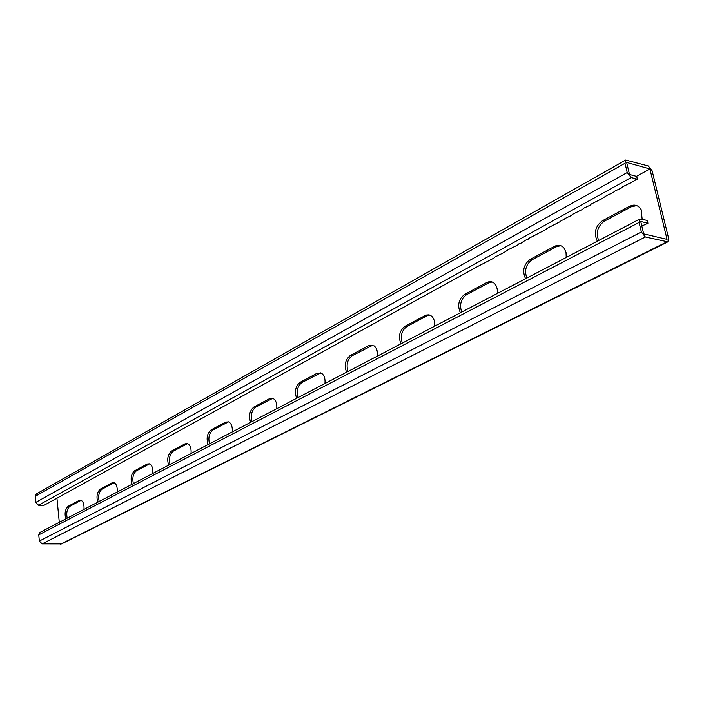 <?xml version="1.0" encoding="UTF-8"?>
<svg xmlns="http://www.w3.org/2000/svg" width="704" height="704" viewBox="0 0 704 704"><rect width="100%" height="100%" fill="white"/><g stroke="black" fill="none" stroke-linecap="round" stroke-linejoin="round"><path stroke-width="1.06" d="M625.689 160.054L648.278 165.959L652.142 170.852L668.624 238.383L667.867 241.85L645.366 236.975L641.362 231.977L639.091 222.438L639.857 218.988L647.266 220.396L647.944 223.23L640.737 221.487L643.685 233.878L667.049 239.342L649.898 168.96L626.648 162.439L629.526 174.495L636.715 176.449L637.384 179.23L634.674 180.162L633.327 181.456L622.609 186.798L621.289 188.074L614.671 191.162L613.378 192.421L606.813 195.483L601.656 198.862L591.351 203.984L590.119 205.207L583.739 208.173L582.525 209.378L572.466 214.368L571.278 215.556L565.048 218.451L563.886 219.622L561.37 220.475L560.208 221.637L546.832 228.466L545.714 229.61L529.074 238.234L527.991 239.342L525.571 240.161L521.03 243.17L518.628 243.98L517.572 245.071L508.332 249.638L503.914 252.578L494.842 257.057L493.847 258.113L478.342 266.13L43.85 505.402L38.544 505.226L35.772 502.401L35.209 496.329L36.309 493.979L625.689 160.054L625.011 163.275L627.22 172.559L631.171 177.549L637.384 179.23M65.771 518.918C64.381 513.26 65.199 509.036 68.226 506.255L79.218 500.386L80.872 500.174C83.266 501.38 84.295 504.46 83.97 509.414M97.733 502.225C96.228 496.408 97.09 492.034 100.32 489.104L112.068 482.821L113.978 482.618C116.459 483.903 117.533 487.054 117.198 492.052M208.085 444.567C206.14 438.24 207.152 433.338 211.138 429.871L225.72 422.074L228.774 421.934C231.466 423.588 232.628 426.923 232.25 431.939M250.633 422.338C248.503 415.818 249.577 410.722 253.88 407.026L269.641 398.605L273.266 398.543C275.986 400.347 277.147 403.726 276.751 408.69M168.626 465.186C166.848 459.034 167.807 454.326 171.512 451.053L185.046 443.819L187.634 443.634C190.274 445.148 191.418 448.43 191.057 453.464M131.938 484.352C130.302 478.377 131.208 473.836 134.666 470.747L147.259 464.015L149.477 463.813C152.046 465.212 153.155 468.424 152.803 473.449M59.286 522.306L56.927 498.045M636.451 176.378L649.898 168.96M642.154 219.146L641.142 209.59C638.299 205.119 634.436 204.01 629.543 206.246L602.457 220.722C595.417 226.098 593.63 232.734 597.089 240.601L597.467 241.129M566.21 257.47L566.025 252.472L564.212 248.336C561.607 245.159 558.422 244.473 554.655 246.268L530.174 259.354C523.574 264.607 522.042 271.058 525.58 278.696M377.397 356.11C377.819 351.428 376.728 348.005 374.114 345.849L368.861 345.576L350.275 355.502C345.233 359.709 344.001 365.279 346.588 372.205M324.975 383.495C325.38 378.646 324.236 375.223 321.534 373.252L317.196 373.19L300.106 382.316C295.46 386.25 294.307 391.582 296.657 398.297M434.597 326.225C435.028 321.79 434.025 318.41 431.587 316.096L428.991 314.811L426.14 315.049L404.906 326.304C399.414 330.818 398.094 336.653 400.954 343.807M497.262 293.489C497.693 289.406 496.83 286.141 494.683 283.703C492.395 281.459 489.79 281.063 486.86 282.498L464.622 294.386C458.612 299.253 457.195 305.378 460.372 312.761M67.179 518.188C66.158 512.706 67.065 508.746 69.881 506.308L80.881 500.447L79.218 500.386M99.15 501.486C98.041 495.845 98.991 491.744 102.01 489.174L114.215 482.706M209.51 443.828C208.058 437.668 209.194 433.066 212.907 430.012L228.545 421.837M252.05 421.599C250.457 415.246 251.662 410.441 255.675 407.194L272.774 398.323M170.051 464.438C168.731 458.462 169.796 454.036 173.254 451.167L187.607 443.626M133.355 483.613C132.15 477.805 133.153 473.554 136.382 470.835L149.6 463.857M636.821 205.612L631.453 206.721L604.366 221.17C597.555 226.248 595.663 232.698 598.682 240.504M560.798 245.696L556.565 246.673L532.083 259.732C525.914 264.405 524.172 270.503 526.856 278.027M372.838 345.18L352.132 355.74C347.415 359.454 346.034 364.707 347.978 371.483M320.707 372.856L301.937 382.518C297.59 385.986 296.305 391.002 298.065 397.558M429.739 315.014L427.073 315.753L406.78 326.577C401.65 330.572 400.154 336.081 402.318 343.094M492.114 281.987L488.761 282.841L466.514 294.712C460.9 299.024 459.298 304.806 461.701 312.066M647.944 223.23L641.819 226.028M667.867 241.85L61.565 543.91L42.134 543.875L39.336 541.05L38.764 534.873L39.97 532.4L639.857 218.988M631.171 177.549L38.544 505.226M625.011 163.275L35.209 496.329M627.22 172.559L35.772 502.401M68.226 506.255L69.881 506.308M134.666 470.747L136.382 470.835M147.259 464.015L148.984 464.112M171.512 451.053L173.254 451.167M185.046 443.819L186.806 443.934M211.138 429.871L212.907 430.012M225.72 422.074L227.506 422.224M253.88 407.026L255.675 407.194M269.641 398.605L271.454 398.781M100.32 489.104L102.01 489.174M112.068 482.821L113.766 482.9M666.785 241.947L60.57 544.139M645.366 236.975L42.134 543.875M641.362 231.977L39.336 541.05M639.091 222.438L38.764 534.873M629.543 206.246L631.453 206.721M602.457 220.722L604.366 221.17M486.86 282.498L488.761 282.841M464.622 294.386L466.514 294.712M425.198 315.462L427.073 315.753M404.906 326.304L406.78 326.577M368.861 345.576L370.718 345.822M350.275 355.502L352.132 355.74M317.196 373.19L319.026 373.393M300.106 382.316L301.937 382.518M554.655 246.268L556.565 246.673M530.174 259.354L532.083 259.732M598.066 240.821L597.089 240.601"/></g></svg>
